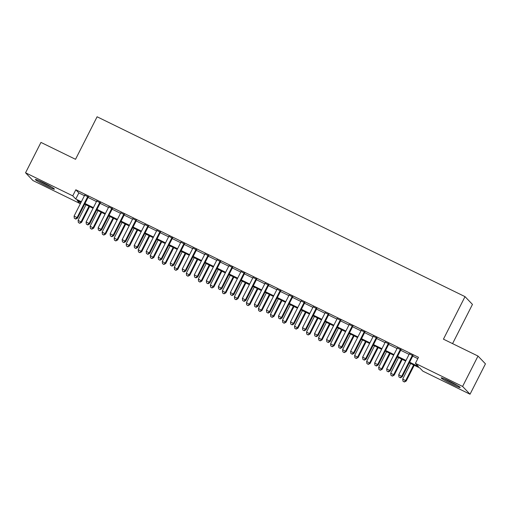<?xml version="1.0" encoding="UTF-8"?>
<svg xmlns="http://www.w3.org/2000/svg" width="511" height="511" viewBox="0 0 511 511"><rect width="100%" height="100%" fill="white"/><g stroke="black" fill="none" stroke-linecap="round" stroke-linejoin="round"><path stroke-width="0.77" d="M43.333 182.676A10.654 0.767 26.9 0 1 54.402 189.14A10.654 0.767 26.9 0 1 46.469 185.959A10.654 0.767 26.9 0 1 35.4 179.495A10.654 0.767 26.9 0 1 43.333 182.676M449.118 381.046A10.654 0.767 26.9 0 1 460.187 387.51A10.654 0.767 26.9 0 1 452.254 384.329A10.654 0.767 26.9 0 1 441.185 377.865A10.654 0.767 26.9 0 1 449.118 381.046M452.567 343.622L472.458 304.415L465.016 296.635L97.103 116.783L75.526 159.304L40.963 142.409L25.55 172.788L72.741 195.854L75.756 199.009L81.364 201.749M465.016 296.635L443.439 339.163L478.009 356.058L485.45 363.845L470.037 394.217L422.846 371.152L419.831 367.997L409.292 362.842M80.866 202.292L80.182 203.634L32.991 180.568L25.55 172.788M88.307 196.971L84.685 195.202M100.328 202.848L96.707 201.079M112.35 208.731L108.728 206.955M124.377 214.607L120.756 212.838M136.399 220.484L132.777 218.714M148.42 226.36L144.798 224.591M160.448 232.237L156.82 230.467M172.469 238.12L168.847 236.344M184.49 243.996L180.868 242.22M196.518 249.873L192.89 248.103M208.539 255.749L204.917 253.98M220.56 261.626L216.939 259.856M232.588 267.502L228.96 265.733M244.609 273.385L240.988 271.609M256.631 279.262L253.009 277.492M268.652 285.138L265.03 283.369M280.68 291.015L277.058 289.245M292.701 296.891L289.079 295.122M304.722 302.774L301.1 300.998M316.75 308.65L313.128 306.875M328.771 314.527L325.149 312.758M340.792 320.403L337.171 318.634M352.82 326.28L349.198 324.511M364.841 332.156L361.22 330.387M376.863 338.039L373.241 336.264M388.89 343.916L385.268 342.146M400.911 349.792L397.29 348.023M409.611 362.216L418.426 366.521L415.405 363.366L418.49 357.291L75.826 189.779L78.841 192.934L84.443 195.675M88.064 197.444L96.464 201.551M100.092 203.321L108.492 207.428M112.113 209.197L120.513 213.304M124.135 215.08L132.534 219.187M136.162 220.956L144.562 225.064M148.184 226.833L156.583 230.94M160.205 232.709L168.604 236.817M172.226 238.586L180.632 242.693M184.254 244.462L192.653 248.57M196.275 250.345L204.675 254.452M208.296 256.222L216.702 260.329M220.324 262.098L228.724 266.205M232.345 267.975L240.745 272.082M244.367 273.851L252.773 277.958M256.394 279.734L264.794 283.841M268.416 285.611L276.815 289.718M280.437 291.487L288.843 295.594M292.464 297.364L300.864 301.471M304.486 303.24L312.885 307.347M316.507 309.117L324.913 313.224M328.535 315L336.934 319.107M340.556 320.876L348.956 324.983M352.577 326.753L360.977 330.86M364.605 332.629L373.004 336.736M376.626 338.506L385.026 342.613M388.647 344.388L397.047 348.489M400.675 350.265L409.075 354.372M412.696 356.141L417.806 358.639M412.933 355.669L409.311 353.899M478.009 356.058L462.596 386.437L470.037 394.217M75.826 189.779L72.741 195.854M415.405 363.366L462.596 386.437M84.986 203.519L93.385 207.626M97.007 209.395L105.407 213.502M109.028 215.278L117.434 219.379M121.056 221.154L129.455 225.262M133.077 227.031L141.477 231.138M145.098 232.907L153.504 237.015M157.126 238.784L165.526 242.891M169.147 244.66L177.547 248.768M181.169 250.543L189.568 254.65M193.196 256.42L201.596 260.527M205.218 262.296L213.617 266.403M217.239 268.173L225.638 272.28M229.267 274.049L237.666 278.156M241.288 279.932L249.687 284.033M253.309 285.809L261.709 289.916M265.337 291.685L273.736 295.792M277.358 297.562L285.758 301.669M289.379 303.438L297.779 307.545M301.401 309.315L309.807 313.422M313.428 315.198L321.828 319.305M325.45 321.074L333.849 325.181M337.471 326.951L345.877 331.058M349.498 332.827L357.898 336.934M361.52 338.704L369.919 342.811M373.541 344.58L381.947 348.687M385.569 350.463L393.968 354.57M397.59 356.339L405.99 360.447M81.045 202.375L77.167 200.484L80.182 203.634M405.67 361.073L397.271 356.965M393.649 355.196L385.249 351.089M381.628 349.32L373.228 345.212M369.6 343.443L361.2 339.336M357.579 337.56L349.179 333.453M345.557 331.684L337.158 327.577M333.53 325.807L325.13 321.7M321.508 319.931L313.109 315.824M309.487 314.054L301.088 309.947M297.459 308.178L289.06 304.071M285.438 302.295L277.039 298.188M273.417 296.418L265.017 292.311M261.396 290.542L252.99 286.435M249.368 284.665L240.968 280.558M237.347 278.789L228.947 274.682M225.325 272.906L216.92 268.799M213.298 267.029L204.898 262.922M201.277 261.153L192.877 257.046M189.255 255.276L180.849 251.169M177.228 249.4L168.828 245.293M165.206 243.523L156.807 239.416M153.185 237.641L144.779 233.533M141.157 231.764L132.758 227.657M129.136 225.888L120.737 221.78M117.115 220.011L108.709 215.904M105.087 214.135L96.688 210.027M93.066 208.252L84.666 204.151M78.841 192.934L75.756 199.009M412.434 355.145L401.703 376.288L398.701 374.818L409.426 353.676M413.048 355.445L402.208 376.811L401.703 376.288L400.151 377.584L398.95 376.997L400.151 377.584M400.356 377.795L402.208 376.811M398.701 374.818L398.95 376.997M410.608 363.487L402.725 379.021L406.232 381.021L414.229 365.256M404.175 381.787L402.975 381.2L404.38 381.998L405.728 380.491L413.61 364.956M402.975 381.2L402.725 379.021M406.232 381.021L404.38 381.998M456.7 385.051A9.224 0.664 26.9 0 1 452.542 383.135A9.224 0.664 26.9 0 1 445.234 379.232M444.276 378.817A10.584 0.767 -153.1 0 0 452.74 383.346A10.584 0.767 -153.1 0 0 457.594 385.575M50.915 186.681A9.224 0.664 26.9 0 1 39.443 180.862M38.491 180.447A10.584 0.767 -153.1 0 0 51.809 187.205M400.407 349.269L389.682 370.411L386.674 368.936L397.405 347.799M401.026 349.569L390.187 370.935L389.682 370.411L388.13 371.701L386.929 371.114L388.13 371.701M388.334 371.912L390.187 370.935M386.674 368.936L386.929 371.114M388.386 343.386L377.661 364.528L374.652 363.059L385.377 341.916M388.999 343.692L378.159 365.058L377.661 364.528L376.109 365.825L374.908 365.237L376.109 365.825M376.307 366.036L378.159 365.058M374.652 363.059L374.908 365.237M376.364 337.509L365.633 358.652L362.631 357.183L373.356 336.04M376.977 337.809L366.138 359.176L365.633 358.652L364.081 359.948L362.88 359.361L364.081 359.948M364.286 360.159L366.138 359.176M362.631 357.183L362.88 359.361M364.337 331.633L353.612 352.775L350.61 351.306L361.334 330.163M364.956 331.933L354.117 353.299L353.612 352.775L352.06 354.072L350.859 353.484L352.06 354.072M352.264 354.283L354.117 353.299M350.61 351.306L350.859 353.484M398.58 357.604L390.698 373.145L394.211 375.138L402.202 359.38M392.154 375.911L390.953 375.323L392.352 376.122L393.706 374.614L401.589 359.08M390.953 375.323L390.698 373.145M394.211 375.138L392.352 376.122M386.559 351.728L378.677 367.268L382.183 369.261L390.18 353.503M380.127 370.034L378.926 369.447L380.331 370.245L381.685 368.738L389.567 353.197M378.926 369.447L378.677 367.268M382.183 369.261L380.331 370.245M374.537 345.851L366.655 361.392L370.162 363.385L378.159 347.621M368.105 364.158L366.904 363.57L368.31 364.369L369.657 362.861L377.54 347.32M366.904 363.57L366.655 361.392M370.162 363.385L368.31 364.369M362.51 339.975L354.628 355.509L358.141 357.508L366.132 341.744M356.084 358.275L354.883 357.687L356.282 358.486L357.636 356.985L365.518 341.444M354.883 357.687L354.628 355.509M358.141 357.508L356.282 358.486M352.315 325.756L341.591 346.899L338.582 345.43L349.307 324.287M352.935 326.056L342.095 347.423L341.591 346.899L340.039 348.195L338.838 347.608L340.039 348.195M340.237 348.406L342.095 347.423M338.582 345.43L338.838 347.608M350.489 334.098L342.606 349.633L346.113 351.632L354.11 335.868M344.063 352.398L342.855 351.811L344.261 352.609L345.615 351.102L353.497 335.567M342.855 351.811L342.606 349.633M346.113 351.632L344.261 352.609M340.294 319.88L329.563 341.022L326.561 339.553L337.286 318.41M340.907 320.18L330.068 341.546L329.563 341.022L328.011 342.319L326.81 341.731L328.011 342.319M328.215 342.53L330.068 341.546M326.561 339.553L326.81 341.731M338.467 328.222L330.585 343.756L334.092 345.749L342.089 329.991M332.035 346.522L330.834 345.934L332.239 346.733L333.587 345.225L341.469 329.691M330.834 345.934L330.585 343.756M334.092 345.749L332.239 346.733M328.266 314.003L317.542 335.139L314.54 333.67L325.264 312.534M328.886 314.303L318.046 335.67L317.542 335.139L315.99 336.436L314.789 335.848L315.99 336.436M316.194 336.647L318.046 335.67M314.54 333.67L314.789 335.848M326.44 322.339L318.557 337.88L322.071 339.872L330.068 324.115M320.014 340.645L318.813 340.058L320.212 340.856L321.566 339.349L329.448 323.808M318.813 340.058L318.557 337.88M322.071 339.872L320.212 340.856M316.245 308.12L305.521 329.263L302.512 327.794L313.237 306.651M316.865 308.427L306.025 329.793L305.521 329.263L303.968 330.56L302.768 329.972L303.968 330.56M304.166 330.77L306.025 329.793M302.512 327.794L302.768 329.972M314.418 316.462L306.536 332.003L310.043 333.996L318.04 318.232M307.992 334.769L306.785 334.181L308.19 334.98L309.545 333.472L317.427 317.931M306.785 334.181L306.536 332.003M310.043 333.996L308.19 334.98M304.224 302.244L293.499 323.386L290.491 321.917L301.215 300.775M304.837 302.544L293.997 323.91L293.499 323.386L291.941 324.683L290.74 324.095L291.941 324.683M292.145 324.894L293.997 323.91M290.491 321.917L290.74 324.095M302.397 310.586L294.515 326.127L298.022 328.119L306.019 312.355M295.965 328.892L294.764 328.305L296.169 329.103L297.517 327.596L305.399 312.055M294.764 328.305L294.515 326.127M298.022 328.119L296.169 329.103M292.196 296.367L281.472 317.51L278.469 316.041L289.194 294.898M292.816 296.667L281.976 318.034L281.472 317.51L279.919 318.807L278.719 318.219L279.919 318.807M280.124 319.017L281.976 318.034M278.469 316.041L278.719 318.219M290.369 304.709L282.487 320.244L286 322.243L293.997 306.479M283.944 323.009L282.743 322.422L284.142 323.22L285.496 321.713L293.378 306.178M282.743 322.422L282.487 320.244M286 322.243L284.142 323.22M280.175 290.491L269.45 311.633L266.442 310.164L277.166 289.022M280.795 290.791L269.955 312.157L269.45 311.633L267.898 312.93L266.697 312.342L267.898 312.93M268.096 313.141L269.955 312.157M266.442 310.164L266.697 312.342M278.348 298.833L270.466 314.367L273.973 316.366L281.97 300.602M271.922 317.133L270.715 316.545L272.12 317.344L273.474 315.836L281.357 300.302M270.715 316.545L270.466 314.367M273.973 316.366L272.12 317.344M268.154 284.614L257.429 305.757L254.421 304.288L265.145 283.145M268.767 284.914L257.927 306.281L257.429 305.757L255.877 307.054L254.67 306.459L255.877 307.054M256.075 307.258L257.927 306.281M254.421 304.288L254.67 306.459M266.327 292.956L258.445 308.491L261.951 310.484L269.949 294.726M259.895 311.256L258.694 310.669L260.099 311.467L261.447 309.96L269.329 294.425M258.694 310.669L258.445 308.491M261.951 310.484L260.099 311.467M256.126 278.731L245.401 299.874L242.399 298.405L253.124 277.262M256.746 279.038L245.906 300.404L245.401 299.874L243.849 301.171L242.648 300.583L243.849 301.171M244.054 301.381L245.906 300.404M242.399 298.405L242.648 300.583M254.299 287.073L246.417 302.614L249.93 304.607L257.927 288.849M247.873 305.38L246.672 304.792L248.071 305.591L249.425 304.083L257.308 288.543M246.672 304.792L246.417 302.614M249.93 304.607L248.071 305.591M244.105 272.855L233.38 293.997L230.372 292.528L241.103 271.386M244.724 273.161L233.885 294.528L233.38 293.997L231.828 295.294L230.627 294.706L231.828 295.294M232.026 295.505L233.885 294.528M230.372 292.528L230.627 294.706M242.278 281.197L234.396 296.738L237.902 298.731L245.9 282.966M235.852 299.503L234.645 298.916L236.05 299.714L237.404 298.207L245.286 282.666M234.645 298.916L234.396 296.738M237.902 298.731L236.05 299.714M232.083 266.978L221.359 288.121L218.35 286.652L229.075 265.509M232.697 267.279L221.857 288.645L221.359 288.121L219.807 289.418L218.599 288.83L219.807 289.418M220.005 289.628L221.857 288.645M218.35 286.652L218.599 288.83M230.257 275.32L222.374 290.855L225.881 292.854L233.878 277.09M223.824 293.627L222.624 293.033L224.029 293.831L225.377 292.33L233.259 276.79M222.624 293.033L222.374 290.855M225.881 292.854L224.029 293.831M220.056 261.102L209.331 282.244L206.329 280.775L217.054 259.633M220.675 261.402L209.836 282.768L209.331 282.244L207.779 283.541L206.578 282.953L207.779 283.541M207.983 283.752L209.836 282.768M206.329 280.775L206.578 282.953M218.235 269.444L210.347 284.978L213.86 286.978L221.857 271.213M211.803 287.744L210.602 287.156L212.001 287.955L213.355 286.447L221.237 270.913M210.602 287.156L210.347 284.978M213.86 286.978L212.001 287.955M208.034 255.225L197.31 276.368L194.301 274.899L205.032 253.756M208.654 255.526L197.814 276.892L197.31 276.368L195.758 277.665L194.557 277.077L195.758 277.665M195.956 277.875L197.814 276.892M194.301 274.899L194.557 277.077M206.208 263.567L198.325 279.102L201.832 281.095L209.829 265.337M199.782 281.868L198.575 281.28L199.98 282.078L201.334 280.571L209.216 265.037M198.575 281.28L198.325 279.102M201.832 281.095L199.98 282.078M196.013 249.349L185.289 270.485L182.28 269.016L193.005 247.88M196.626 249.649L185.787 271.015L185.289 270.485L183.736 271.782L182.529 271.194L183.736 271.782M183.934 271.993L185.787 271.015M182.28 269.016L182.529 271.194M194.186 257.685L186.304 273.225L189.811 275.218L197.808 259.46M187.754 275.991L186.553 275.403L187.959 276.202L189.306 274.694L197.189 259.154M186.553 275.403L186.304 273.225M189.811 275.218L187.959 276.202M183.992 243.466L173.261 264.609L170.259 263.139L180.983 241.997M184.605 243.773L173.766 265.139L173.261 264.609L171.709 265.905L170.508 265.318L171.709 265.905M171.913 266.116L173.766 265.139M170.259 263.139L170.508 265.318M182.165 251.808L174.277 267.349L177.79 269.342L185.787 253.577M175.733 270.115L174.532 269.527L175.937 270.325L177.285 268.818L185.167 253.277M174.532 269.527L174.277 267.349M177.79 269.342L175.937 270.325M171.964 237.589L161.24 258.732L158.231 257.263L168.962 236.12M172.584 237.89L161.744 259.256L161.24 258.732L159.688 260.029L158.487 259.441L159.688 260.029M159.886 260.24L161.744 259.256M158.231 257.263L158.487 259.441M170.137 245.932L162.255 261.472L165.762 263.465L173.759 247.701M163.712 264.238L162.504 263.65L163.91 264.449L165.264 262.941L173.146 247.401M162.504 263.65L162.255 261.472M165.762 263.465L163.91 264.449M159.943 231.713L149.218 252.856L146.21 251.386L156.934 230.244M160.556 232.013L149.717 253.379L149.218 252.856L147.666 254.152L146.459 253.565L147.666 254.152M147.864 254.363L149.717 253.379M146.21 251.386L146.459 253.565M158.116 240.055L150.234 255.589L153.741 257.589L161.738 241.824M151.684 258.355L150.483 257.768L151.888 258.566L153.236 257.059L161.125 241.524M150.483 257.768L150.234 255.589M153.741 257.589L151.888 258.566M147.922 225.836L137.191 246.979L134.189 245.51L144.913 224.367M148.535 226.137L137.695 247.503L137.191 246.979L135.639 248.276L134.438 247.688L135.639 248.276M135.843 248.487L137.695 247.503M134.189 245.51L134.438 247.688M146.095 234.179L138.213 249.713L141.719 251.712L149.717 235.948M139.663 252.479L138.462 251.891L139.867 252.69L141.215 251.182L149.097 235.648M138.462 251.891L138.213 249.713M141.719 251.712L139.867 252.69M135.894 219.96L125.169 241.103L122.161 239.633L132.892 218.491M136.514 220.26L125.674 241.626L125.169 241.103L123.617 242.399L122.416 241.812L123.617 242.399M123.822 242.604L125.674 241.626M122.161 239.633L122.416 241.812M134.067 228.302L126.185 243.836L129.692 245.829L137.689 230.071M127.641 246.602L126.441 246.015L127.839 246.813L129.194 245.306L137.076 229.771M126.441 246.015L126.185 243.836M129.692 245.829L127.839 246.813M123.873 214.083L113.148 235.22L110.14 233.751L120.864 212.608M124.486 214.384L113.646 235.75L113.148 235.22L111.596 236.516L110.389 235.929L111.596 236.516M111.794 236.727L113.646 235.75M110.14 233.751L110.389 235.929M122.046 222.419L114.164 237.96L117.671 239.953L125.668 224.195M115.614 240.726L114.413 240.138L115.818 240.936L117.166 239.429L125.054 223.888M114.413 240.138L114.164 237.96M117.671 239.953L115.818 240.936M111.852 208.201L101.121 229.343L98.118 227.874L108.843 206.731M112.465 208.507L101.625 229.873L101.121 229.343L99.568 230.64L98.368 230.052L99.568 230.64M99.773 230.851L101.625 229.873M98.118 227.874L98.368 230.052M110.025 216.543L102.143 232.083L105.649 234.076L113.646 218.312M103.592 234.849L102.392 234.262L103.797 235.06L105.145 233.553L113.027 218.012M102.392 234.262L102.143 232.083M105.649 234.076L103.797 235.06M99.824 202.324L89.099 223.467L86.091 221.998L96.822 200.855M100.443 202.624L89.604 223.99L89.099 223.467L87.547 224.763L86.346 224.176L87.547 224.763M87.751 224.974L89.604 223.99M86.091 221.998L86.346 224.176M97.997 210.666L90.115 226.207L93.628 228.2L101.619 212.435M91.571 228.973L90.37 228.385L91.769 229.177L93.123 227.676L101.006 212.135M90.37 228.385L90.115 226.207M93.628 228.2L91.769 229.177M87.803 196.448L77.078 217.59L74.069 216.121L84.794 194.978M88.416 196.748L77.576 218.114L77.078 217.59L75.526 218.887L74.325 218.299L75.526 218.887M75.724 219.098L77.576 218.114M74.069 216.121L74.325 218.299M85.976 204.79L78.094 220.324L81.6 222.323L89.597 206.559M79.544 223.09L78.343 222.502L79.748 223.301L81.096 221.793L88.984 206.259M78.343 222.502L78.094 220.324M81.6 222.323L79.748 223.301"/></g></svg>
